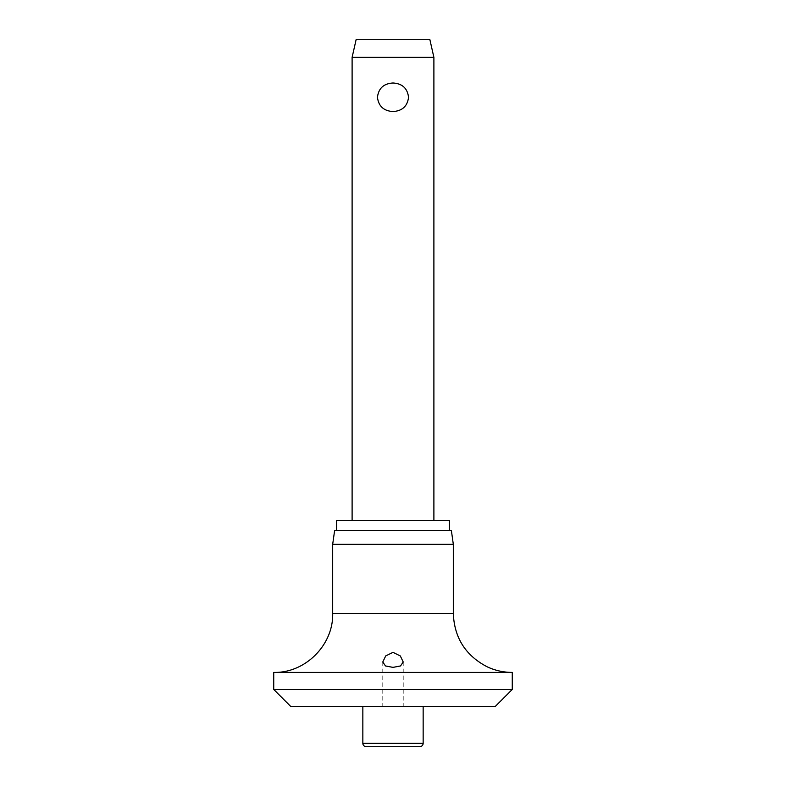 <?xml version="1.0" encoding="UTF-8"?>
<svg xmlns="http://www.w3.org/2000/svg" width="786" height="786" viewBox="0 0 786 786"><rect width="100%" height="100%" fill="white"/><g stroke="black" fill="none" stroke-linecap="round" stroke-linejoin="round"><path stroke-width="0.59" stroke-dasharray="3.93 2.95" d="M290.771 706.496L495.229 706.496M273.734 689.45L512.266 689.45M273.734 672.413L512.266 672.413M332.684 544.295L453.316 544.295M334.6 530.668L451.4 530.668M336.644 520.44L449.356 520.44M352.108 57.358L433.892 57.358M393 82.992C383.725 83.562 378.547 88.317 377.457 97.267C378.547 106.208 383.725 110.964 393 111.543C402.275 110.964 407.453 106.208 408.543 97.267C407.453 88.317 402.275 83.562 393 82.992M356.196 39.3L429.804 39.3M366.247 746.7L419.753 746.7M332.684 613.463L453.316 613.463M362.847 743.291L423.153 743.291M382.782 661.999L382.782 706.496M403.218 661.999L403.218 706.496"/><path stroke-width="1.18" d="M273.734 689.45L512.266 689.45L495.229 706.496L290.771 706.496L273.734 689.45L273.734 672.413L512.266 672.413C503.482 672.394 495.121 670.527 487.163 666.803C465.587 655.553 454.308 637.78 453.316 613.463L332.684 613.463C333.5 644.962 305.243 673.229 273.734 672.413M393 667.373L385.494 665.958L382.782 661.999L385.72 655.907L393 652.36L400.31 655.937L403.218 661.999L400.506 665.958L393 667.373M332.684 544.295L334.6 530.668L451.4 530.668L453.316 544.295L332.684 544.295L332.684 613.463M449.356 530.668L449.356 520.44L336.644 520.44L336.644 530.668M423.153 743.291A3.409 3.409 0 0 1 419.753 746.7L366.247 746.7A3.409 3.409 0 0 1 362.847 743.291L423.153 743.291L423.153 706.496M352.108 57.358L356.196 39.3L429.804 39.3L433.892 57.358L352.108 57.358L352.108 520.44M393 111.543C383.725 110.964 378.547 106.208 377.457 97.267C378.547 88.317 383.725 83.562 393 82.992C402.275 83.562 407.453 88.317 408.543 97.267C407.453 106.208 402.275 110.964 393 111.543M362.847 706.496L362.847 743.291M433.892 57.358L433.892 520.44M453.316 613.463L453.316 544.295M512.266 689.45L512.266 672.413"/></g></svg>
